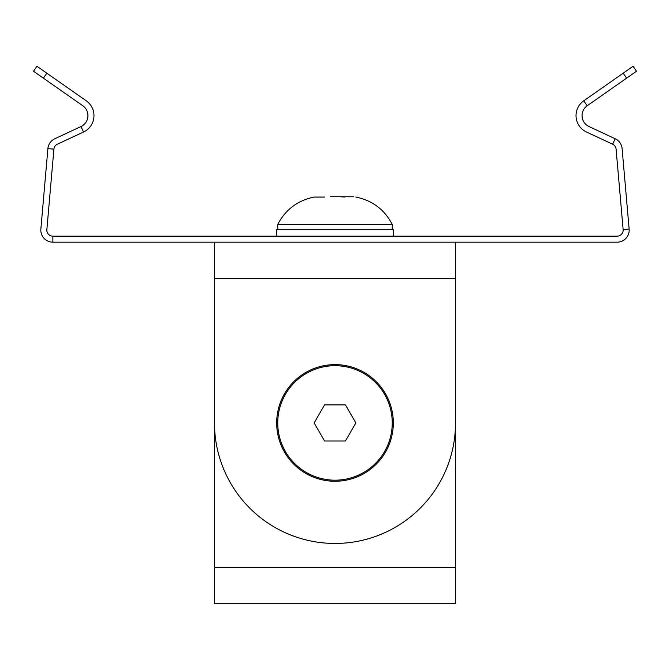 <?xml version="1.0" encoding="UTF-8"?>
<svg xmlns="http://www.w3.org/2000/svg" width="670" height="670" viewBox="0 0 670 670"><rect width="100%" height="100%" fill="white"/><g stroke="black" fill="none" stroke-linecap="round" stroke-linejoin="round"><path stroke-width="1" d="M36.959 66.288L33.5 71.229L36.959 66.288L86.263 100.818A18.073 18.073 0 0 1 83.532 132.007L57.36 144.209A6.022 6.022 0 0 0 53.901 149.15L46.867 229.584A6.022 6.022 0 0 0 52.871 236.141L52.871 242.163L617.129 242.163A12.052 12.052 0 0 0 629.138 229.065L622.103 148.623A12.052 12.052 0 0 0 615.186 138.749L589.014 126.546A12.052 12.052 0 0 1 587.196 105.751L636.5 71.229L633.041 66.288L583.738 100.818L587.196 105.751M52.871 242.163A12.052 12.052 0 0 1 40.862 229.065L47.897 148.623A12.052 12.052 0 0 1 54.814 138.749L80.986 126.546A12.052 12.052 0 0 0 82.804 105.751L33.5 71.229M52.871 236.141L617.129 236.141A6.022 6.022 0 0 0 623.134 229.584L629.138 229.065M583.738 100.818A18.073 18.073 0 0 0 586.468 132.007L612.64 144.209A6.022 6.022 0 0 1 616.099 149.15L623.134 229.584M633.041 66.288L636.5 71.229M353.76 196.787L330.494 196.72M355.854 197.072C372.311 200.422 384.438 209.534 392.243 224.391L277.757 224.391C285.562 209.534 297.689 200.422 314.146 197.072L324.573 197.072M339.506 196.72L344.899 197.022M393.315 236.141L393.315 229.709L276.685 229.709L276.685 236.141M324.573 440.994L314.146 422.938L324.573 440.994L345.427 440.994L324.573 440.994M314.146 422.938L324.573 404.873L345.427 404.873L324.573 404.873L314.146 422.938M335 480.181A57.243 57.243 0 0 1 277.757 422.938A57.243 57.243 0 0 1 335 365.694A57.243 57.243 0 0 1 392.243 422.938A57.243 57.243 0 0 1 335 480.181M355.854 422.938L345.427 404.873L355.854 422.938L345.427 440.994L355.854 422.938M276.685 422.938A58.315 58.315 0 0 0 335 481.253A58.315 58.315 0 0 0 393.315 422.938A58.315 58.315 0 0 0 335 364.622A58.315 58.315 0 0 0 276.685 422.938M214.484 242.163L214.484 603.712L455.516 603.712L455.516 422.938A120.516 120.516 0 0 1 335 543.454A120.516 120.516 0 0 1 214.484 422.938M455.516 422.938L455.516 242.163M455.516 603.712L214.484 603.712M296.735 603.712L373.265 603.712M53.901 149.15L47.897 148.623M612.64 144.209L615.186 138.749M626.626 78.139L623.175 73.206M83.532 132.007L80.986 126.546M46.825 73.206L43.374 78.139M455.516 278.318L214.484 278.318M214.484 567.557L455.516 567.557M277.757 229.709L277.757 224.391M392.243 229.709L392.243 224.391"/></g></svg>
